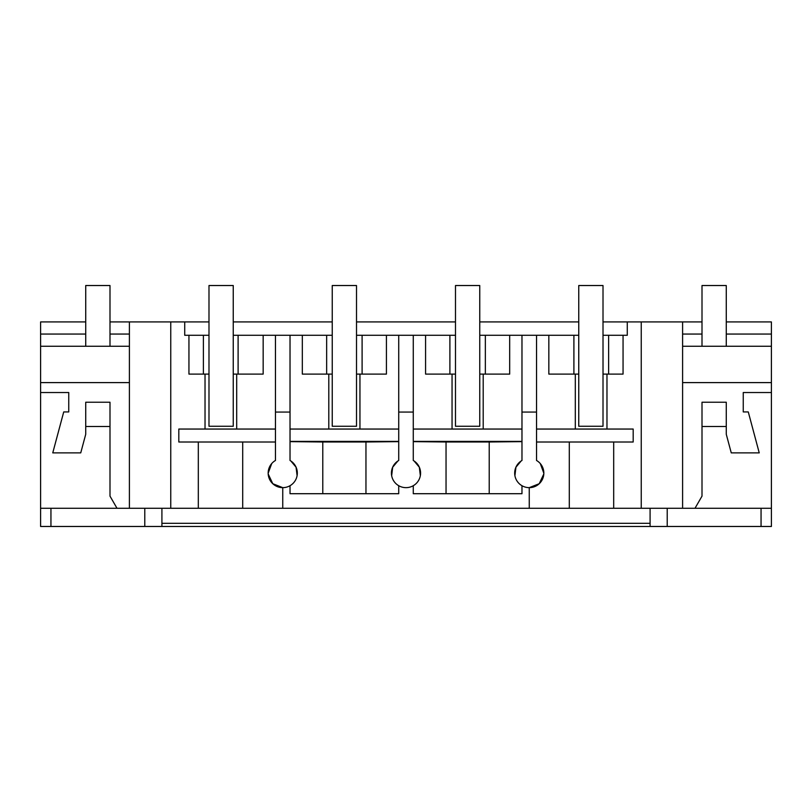 <?xml version="1.0" encoding="UTF-8"?>
<svg xmlns="http://www.w3.org/2000/svg" width="812" height="812" viewBox="0 0 812 812"><rect width="100%" height="100%" fill="white"/><g stroke="black" fill="none" stroke-linecap="round" stroke-linejoin="round"><path stroke-width="1.22" d="M761.057 508.271L761.057 526.47L771.4 526.47L771.4 508.271L650.087 508.271L650.087 523.314L161.913 523.314L161.913 508.271M650.087 508.271L198.311 508.271L198.311 442.002M85.727 321.928L40.6 321.928L40.6 508.271L198.311 508.271M242.707 442.002L242.707 508.271M188.942 335.275L203.396 335.275L203.396 374.099L188.942 374.099L188.942 335.275L184.72 335.275L184.72 321.928L170.753 321.928L170.753 508.271M275.461 442.002L178.813 442.002L178.813 429.051L275.461 429.051M205.03 429.051L205.03 374.099M129.402 508.271L129.402 321.928L170.753 321.928M68.746 392.531L40.6 392.531L68.746 392.531L68.746 411.938L63.722 411.938L52.76 452.873L80.743 452.873L85.727 434.278L85.727 426.503L109.996 426.503L109.996 496.132L116.999 508.271M40.6 382.604L129.402 382.604M40.6 508.271L40.6 526.47L50.943 526.47L50.943 508.271M161.913 523.314L161.913 526.47L144.78 526.47L144.78 508.271M161.913 526.47L667.22 526.47L667.22 508.271M650.087 523.314L650.087 526.47M726.273 321.928L771.4 321.928L771.4 508.271M743.254 392.531L771.4 392.531L743.254 392.531L743.254 411.938L748.278 411.938L759.24 452.873L731.257 452.873L726.273 434.278L726.273 402.234L702.004 402.234L702.004 496.132L695.001 508.271M682.598 382.604L771.4 382.604M682.598 508.271L682.598 321.928L627.28 321.928L627.28 335.275L623.058 335.275L623.058 374.099L603.032 374.099L603.011 335.275L623.058 335.275M641.247 508.271L641.247 321.928M606.97 429.051L606.97 374.099M536.539 442.002L633.187 442.002L633.187 429.051L536.539 429.051M613.689 508.271L613.689 442.002M569.293 508.271L569.293 442.002M540.305 463.601L543.817 473.183M543.786 474.035L539.219 483.719L529.251 487.647L529.262 508.271M290.026 485.698L290.026 493.706L398.722 493.706L398.722 485.698M282.749 508.271L282.749 487.647A14.555 14.555 0 0 0 290.026 460.475L290.026 335.275L332.24 335.275M413.278 485.698L413.278 493.706L521.974 493.706L521.974 485.698M271.695 463.601L268.183 473.183M268.214 474.035L272.781 483.719L282.749 487.647A14.555 14.555 0 0 1 275.461 460.475L275.461 335.275L290.026 335.275M203.396 374.099L208.988 374.099M479.76 335.275L573.901 335.275L573.901 374.099L548.831 374.099L548.831 335.275M578.753 335.275L573.901 335.275M203.396 335.275L208.988 335.275M233.247 335.275L275.461 335.275M356.509 335.275L455.491 335.275M109.996 321.928L129.402 321.928M627.28 321.928L603.011 321.928M578.753 321.928L479.76 321.928M455.491 321.928L356.509 321.928M332.24 321.928L233.247 321.928M208.988 321.928L184.72 321.928M682.598 321.928L702.004 321.928M236.688 429.051L236.688 374.099L233.247 374.099L238.109 374.099L238.109 335.275M40.6 334.057L85.727 334.057M109.996 334.057L129.402 334.057M40.6 346.257L129.402 346.257M144.78 526.47L50.943 526.47M761.057 526.47L667.22 526.47M682.598 334.057L702.004 334.057M726.273 334.057L771.4 334.057M682.598 346.257L771.4 346.257M608.624 335.275L608.624 374.099M573.901 374.099L578.753 374.099L575.312 374.099L575.312 429.051M521.974 335.275L521.974 460.475A14.555 14.555 0 0 0 529.251 487.647A14.555 14.555 0 0 0 536.539 460.475L536.539 335.275M398.722 335.275L398.722 460.475A14.555 14.555 0 0 0 406 487.647A14.555 14.555 0 0 0 413.278 460.475L413.278 335.275M397.88 461.003L392.673 467.215L391.668 475.619M290.869 461.003L296.065 467.194L297.09 475.588M521.131 461.003L515.935 467.215L514.92 475.619M414.12 461.003L419.317 467.194L420.342 475.588M263.169 335.275L263.169 374.099L238.109 374.099M328.799 429.051L328.799 374.099L332.24 374.099L302.318 374.099L302.318 335.275M326.647 335.275L326.647 374.099M359.949 429.051L359.949 374.099L356.509 374.099L362.101 374.099L362.101 335.275M386.421 335.275L386.421 374.099L362.101 374.099M452.051 429.051L452.051 374.099L455.491 374.099L425.579 374.099L425.579 335.275M449.899 335.275L449.899 374.099M483.201 429.051L483.201 374.099L479.76 374.099L485.353 374.099L485.353 335.275M509.682 335.275L509.682 374.099L485.353 374.099M521.974 412.07L536.539 412.07M398.722 412.07L413.278 412.07M398.722 441.637L365.958 441.992L365.958 493.706M322.78 493.706L322.78 441.992L365.958 441.992M322.78 441.992L290.026 441.637M275.461 412.07L290.026 412.07M521.974 441.637L489.22 441.992L489.22 493.706M446.042 493.706L446.042 441.992L489.22 441.992M446.042 441.992L413.278 441.637M398.722 441.383L290.026 441.383M398.722 429.051L290.026 429.051M521.974 441.383L413.278 441.383M521.974 429.051L413.278 429.051M109.996 346.257L109.996 285.53L85.727 285.53L85.727 346.257M109.996 426.503L109.996 402.234L85.727 402.234L85.727 426.503M726.273 346.257L726.273 285.53L702.004 285.53L702.004 346.257M702.004 426.503L726.273 426.503M208.988 285.53L233.247 285.53L233.247 426.259L208.988 426.259L208.988 285.53M332.24 285.53L356.509 285.53L356.509 426.259L332.24 426.259L332.24 285.53M455.491 285.53L479.76 285.53L479.76 426.259L455.491 426.259L455.491 285.53M578.753 285.53L603.011 285.53L603.011 426.259L578.753 426.259L578.753 285.53"/></g></svg>

